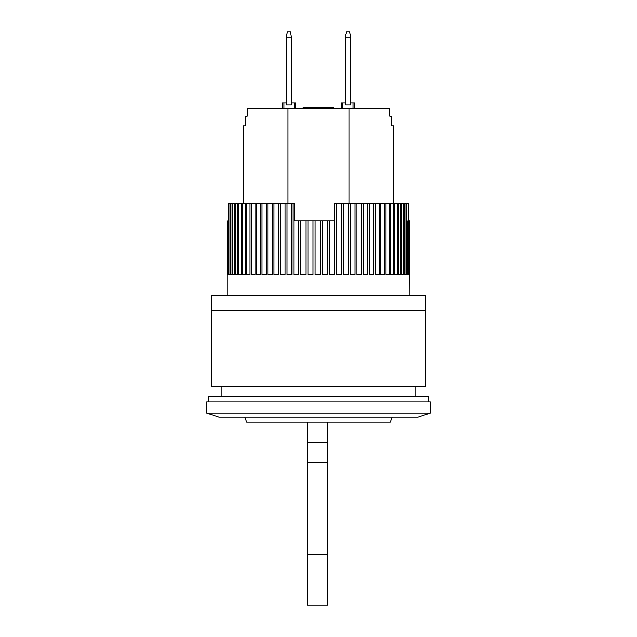 <?xml version="1.0" encoding="UTF-8"?>
<svg xmlns="http://www.w3.org/2000/svg" width="637" height="637" viewBox="0 0 637 637"><rect width="100%" height="100%" fill="white"/><g stroke="black" fill="none" stroke-linecap="round" stroke-linejoin="round"><path stroke-width="0.96" d="M291.563 37.949L290.544 31.85L287.494 31.85L286.483 35.64L286.483 37.949L291.563 37.949L291.563 105.033L286.483 105.033L286.483 37.949M350.517 37.949L350.517 105.033L345.437 105.033L345.437 35.64L346.456 31.85L349.506 31.85L350.517 35.64L350.517 37.949L345.437 37.949M294.684 220.92L294.684 203.633L293.872 203.633L293.872 220.92L298.801 220.92L298.801 274.794L293.864 274.794L293.864 203.633L291.85 203.633L291.85 274.794L287.032 274.794L287.032 203.633L285.065 203.633L285.065 274.794L280.391 274.794L280.391 203.633L278.488 203.633L278.488 274.794L273.982 274.794L273.982 203.633L272.158 203.633L272.158 274.794L267.851 274.794L267.851 203.633L266.107 203.633L266.107 274.794L262.03 274.794L262.03 203.633L260.39 203.633L260.39 274.794L256.552 274.794L256.552 203.633L255.023 203.633L255.023 274.794L251.464 274.794L251.464 203.633L250.046 203.633L250.046 274.794L246.782 274.794L246.782 203.633L245.5 203.633L245.5 274.794L242.546 274.794L242.546 203.633L241.399 203.633L241.399 274.794L238.779 274.794L238.779 203.633L237.768 203.633L237.768 274.794L235.507 274.794L235.507 203.633L234.647 203.633L234.647 274.794L232.744 274.794L232.744 203.633L232.035 203.633L232.035 274.794L230.506 274.794L230.506 203.633L229.957 203.633L229.957 274.794L228.818 274.794L228.42 203.633L228.42 274.794L227.672 274.794L227.672 220.92L227.098 274.794L227.035 220.92L227.019 295.122M409.917 274.794L409.981 295.122M409.822 220.92L409.822 274.794L409.376 274.794L409.376 220.92L409.917 220.92M409.105 220.92L409.105 274.794L408.269 274.794L408.269 220.92L409.376 220.92M407.839 274.794L406.605 274.794L407.839 274.794L407.839 220.92L408.269 220.92M406.605 274.794L406.605 203.633L406.016 203.633L406.016 274.794L404.399 274.794L404.399 203.633L403.659 203.633L403.659 274.794L401.668 274.794L401.668 203.633L400.769 203.633L400.769 274.794L398.42 274.794L398.42 203.633L397.377 203.633L397.377 274.794L394.685 274.794L394.685 203.633L393.499 203.633L393.499 274.794L390.473 274.794L390.473 203.633L389.159 203.633L389.159 274.794L385.823 274.794L385.823 203.633L384.382 203.633L384.382 274.794L380.751 274.794L380.751 203.633L379.198 203.633L379.198 274.794L375.297 274.794L375.297 203.633L373.64 203.633L373.64 274.794L369.5 274.794L369.5 203.633L367.74 203.633L367.74 274.794L363.385 274.794L363.385 203.633L361.537 203.633L361.537 274.794L356.991 274.794L356.991 203.633L355.072 203.633L355.072 274.794L350.358 274.794L350.358 203.633L348.383 203.633L348.383 274.794L343.534 274.794L343.534 203.633L341.504 203.633L341.504 274.794L336.551 274.794L336.551 203.633L334.489 203.633L334.489 274.794L329.456 274.794L329.456 220.92L334.481 220.92L334.489 203.633M327.37 220.92L327.37 274.794L322.298 274.794L322.298 220.92L329.456 220.92M320.196 220.92L320.196 274.794L315.116 274.794L315.116 220.92L322.298 220.92M313.014 220.92L313.014 274.794L307.95 274.794L307.95 220.92L315.116 220.92M305.871 220.92L305.871 274.794L300.855 274.794L300.855 220.92L307.95 220.92M298.801 220.92L300.855 220.92M227.672 220.92L228.42 220.92M406.605 203.633L408.58 203.633L408.58 220.92M408.564 220.92L408.564 203.633M228.818 203.633L229.957 203.633M230.506 203.633L232.035 203.633M232.744 203.633L234.647 203.633M235.507 203.633L237.768 203.633M238.779 203.633L241.399 203.633M242.546 203.633L245.5 203.633M246.782 203.633L250.046 203.633M251.464 203.633L255.023 203.633M256.552 203.633L260.39 203.633M262.03 203.633L266.107 203.633M267.851 203.633L272.158 203.633M273.982 203.633L278.488 203.633M280.391 203.633L285.065 203.633M287.032 203.633L291.85 203.633M336.551 203.633L341.504 203.633M343.534 203.633L348.383 203.633M350.358 203.633L355.072 203.633M356.991 203.633L361.537 203.633M363.385 203.633L367.74 203.633M369.5 203.633L373.64 203.633M375.297 203.633L379.198 203.633M380.751 203.633L384.382 203.633M385.823 203.633L389.159 203.633M390.473 203.633L393.499 203.633M394.685 203.633L397.377 203.633M398.42 203.633L400.769 203.633M401.668 203.633L403.659 203.633M404.399 203.633L406.016 203.633M228.42 274.794L227.672 274.794M229.957 274.794L228.818 274.794M232.035 274.794L230.506 274.794M234.647 274.794L232.744 274.794M237.768 274.794L235.507 274.794M241.399 274.794L238.779 274.794M245.5 274.794L242.546 274.794M250.046 274.794L246.782 274.794M255.023 274.794L251.464 274.794M260.39 274.794L256.552 274.794M266.107 274.794L262.03 274.794M272.158 274.794L267.851 274.794M278.488 274.794L273.982 274.794M285.065 274.794L280.391 274.794M291.85 274.794L287.032 274.794M298.801 274.794L293.864 274.794M305.871 274.794L300.855 274.794M313.014 274.794L307.95 274.794M327.37 274.794L322.298 274.794M334.489 274.794L329.456 274.794M341.504 274.794L336.551 274.794M348.383 274.794L343.534 274.794M355.072 274.794L350.358 274.794M361.537 274.794L356.991 274.794M367.74 274.794L363.385 274.794M373.64 274.794L369.5 274.794M379.198 274.794L375.297 274.794M384.382 274.794L380.751 274.794M389.159 274.794L385.823 274.794M393.499 274.794L390.473 274.794M397.377 274.794L394.685 274.794M400.769 274.794L398.42 274.794M403.659 274.794L401.668 274.794M406.016 274.794L404.399 274.794M409.105 274.794L408.269 274.794M409.822 274.794L409.376 274.794M415.069 396.771L415.069 386.603M221.931 396.771L221.931 386.603M318.5 413.031L430.317 413.031L430.317 401.851L206.683 401.851L206.683 413.031L318.5 413.031M206.683 413.031L218.881 417.1L418.119 417.1L430.317 413.031M245.165 125.879L245.165 116.221L247.22 116.221L247.22 108.083L389.78 108.083L389.796 116.221M391.835 125.879L393.722 125.879L391.835 125.879L391.835 116.221L389.78 116.221M393.722 125.879L393.722 203.633M288.004 203.633L288.004 108.083M245.221 116.221L245.221 125.879L243.278 125.879L243.278 203.633M348.996 108.083L348.996 203.633M283.943 108.083L283.943 103.003L282.414 103.003L282.414 108.083M286.483 103.003L283.943 103.003M294.103 108.083L294.103 103.003L291.563 103.003M295.632 108.083L295.632 103.003L294.103 103.003M303.626 108.083L303.626 107.072L303.156 107.072L303.156 108.083M350.517 103.003L354.586 103.003L354.586 108.083M342.897 108.083L342.897 103.003L341.368 103.003L341.368 108.083M342.897 103.003L345.437 103.003M353.057 103.003L353.057 108.083M330.396 108.083L330.396 107.072L333.446 107.072L333.446 108.083M303.626 107.072L319.885 107.072L319.885 108.083M319.885 107.072L321.924 107.072L321.924 108.083M321.924 107.072L330.396 107.072M317.345 107.072L317.345 108.083M318.404 107.072L318.404 108.083M303.96 107.072L303.96 108.083M304.303 107.072L304.303 108.083M305.656 107.072L305.656 108.083M307.01 107.072L307.01 108.083M308.706 107.072L308.706 108.083M311.756 107.072L311.756 108.083M313.452 107.072L313.452 108.083M314.805 107.072L314.805 108.083M316.159 107.072L316.159 108.083M316.836 107.072L316.836 108.083M317.178 107.072L317.178 108.083M391.779 125.879L391.835 116.221M428.279 401.851L428.279 396.771L208.721 396.771L208.721 401.851M425.229 310.37L425.229 295.122L211.771 295.122L211.771 310.37L425.229 310.37L425.229 386.603L211.771 386.603L211.771 310.37M307.321 554.325L327.649 554.325L327.649 605.15L307.321 605.15L307.321 422.18M327.649 554.325L327.649 442.508L307.321 442.508M327.649 442.508L327.649 422.18M392.193 417.1L390.346 422.18L246.654 422.18L244.807 417.1M307.321 462.844L327.649 462.844"/></g></svg>
